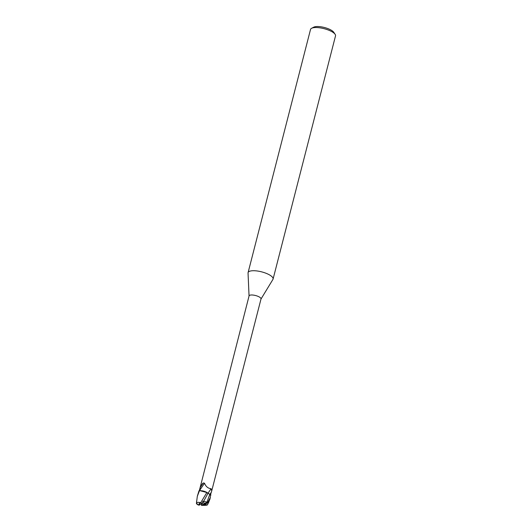 <?xml version="1.0" encoding="UTF-8"?>
<svg xmlns="http://www.w3.org/2000/svg" width="532" height="532" viewBox="0 0 532 532"><rect width="100%" height="100%" fill="white"/><g stroke="black" fill="none" stroke-linecap="round" stroke-linejoin="round"><path stroke-width="0.8" d="M260.986 299.05L272.929 279.42A12.908 4.116 -165.6 0 0 273.082 279.047A12.908 4.116 -165.6 0 0 265.84 273.195A12.908 4.116 -165.6 0 0 251.696 270.815A12.908 4.116 -165.6 0 0 248.085 272.63A12.908 4.116 -165.6 0 0 248.045 273.029L249.049 295.985M210.951 495.079L207.992 493.27L211.064 488.709L211.736 490.856L261.012 298.957A6.165 1.968 -165.6 0 0 257.555 296.164A6.165 1.968 -165.6 0 0 250.798 295.027A6.165 1.968 -165.6 0 0 249.076 295.892L199.267 490.896M273.082 279.047L335.526 35.857A12.908 4.116 -165.6 0 0 335.14 34.327A12.908 4.116 -165.6 0 0 326.262 29.3A12.908 4.116 -165.6 0 0 314.139 27.624A12.908 4.116 -165.6 0 0 311.599 28.282A12.908 4.116 -165.6 0 0 310.528 29.44L248.085 272.63M204.261 505.234L203.61 505.307L204.261 505.234A2.906 0.924 -165.6 0 0 204.7 505.014M199.141 503.511A2.906 0.924 -165.6 0 0 199.759 504.243L201.861 504.389L201.608 505.021A2.906 0.924 -165.6 0 0 203.61 505.307M201.608 505.021L201.774 504.363L201.495 505.4L204.315 504.881A2.906 0.924 -165.6 0 0 203.803 504.529L204.581 503.491L204.168 504.063L203.051 504.183L202.067 503.924L202.193 503.591M199.666 503.073L200.318 503.006L199.666 503.073M335.14 34.327L333.783 32.299A10.973 3.498 -165.6 0 0 326.229 28.023A10.973 3.498 -165.6 0 0 315.928 26.6A10.973 3.498 -165.6 0 0 313.767 27.159L311.599 28.282M196.534 502.514L197.319 496.283L199.54 490.557L206.848 492.526L199.613 490.557L202.672 490.896A5.539 1.769 -165.6 0 1 207.334 492.732L202.672 490.896M200.105 490.577L199.779 490.191L200.218 487.531L202.333 483.794L203.297 482.95L204.527 483.209C205.837 486.554 208.019 488.389 211.064 488.709M200.218 487.531L203.297 482.95M211.736 490.856L210.446 494.906L210.34 497.467L207.387 502.92L205.099 504.349M199.779 490.191L204.527 483.209M203.576 501.457L207.972 493.317L206.795 492.492L210.951 495.073L206.815 492.446M200.677 502.74L206.875 492.479M202.752 501.696L204.581 503.491L203.051 504.183M204.315 504.881L205.452 504.755A4.515 1.443 -165.6 0 0 204.906 504.403L207.38 502.221L202.892 501.164L202.227 503.611L199.965 503.013L199.101 503.624L199.307 504.615L198.17 504.742L196.474 503.405M207.38 502.221L204.581 503.491L202.752 501.689M203.257 505.393C206.103 505.334 207.48 505.134 207.387 504.795M208.983 501.703L207.42 504.861L209.847 499.402M199.54 490.557A6.45 2.055 -165.6 0 0 198.988 490.81L197.359 496.137M198.137 504.948L198.536 505.101L198.137 504.948M201.428 505.4L203.397 505.387M200.757 502.767C198.103 501.942 196.674 502.294 196.461 503.831M202.366 503.412L200.571 502.72M198.343 505.048L199.826 504.968L199.759 504.243M205.452 504.755L207.42 504.861M199.307 504.615A2.906 0.924 -165.6 0 0 199.826 504.968M204.906 504.403L203.803 504.529M209.688 494.62A9.696 0.379 124.3 0 0 211.337 492.226M209.694 494.64L206.868 502.354M198.17 504.742A4.515 1.443 -165.6 0 0 198.722 505.087M207.999 503.425A6.45 2.055 -165.6 0 0 207.387 502.92M196.574 501.457L196.474 503.445M198.15 504.954L196.973 504.103M210.34 497.467L209.821 499.495"/></g></svg>
